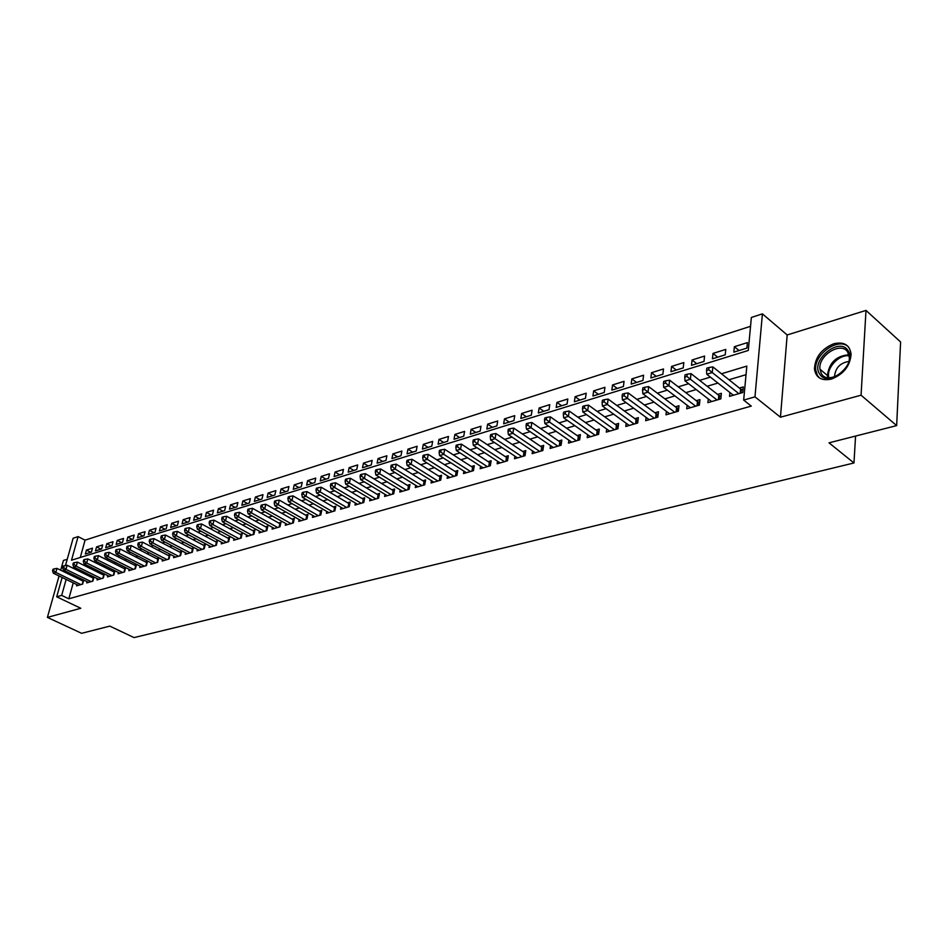 <?xml version="1.0" encoding="UTF-8"?>
<svg xmlns="http://www.w3.org/2000/svg" width="948" height="948" viewBox="0 0 948 948"><rect width="100%" height="100%" fill="white"/><g stroke="black" fill="none" stroke-linecap="round" stroke-linejoin="round"><path stroke-width="1.42" d="M833.79 343.745C821.466 348.876 815.019 357.337 814.462 369.139C815.932 377.802 821.572 381.12 831.408 379.082C843.578 374.27 850.143 365.964 851.091 354.173C849.752 344.942 843.993 341.47 833.79 343.745M65.471 565.565L73.138 538.227L78.092 536.615L71.503 560.209L748.292 350.464L751.361 317.462L762.417 313.859L754.975 396.856L743.67 400.092L746.834 366.094L721.475 373.773M787.172 334.964L780.465 417.203L861.068 395.197L896.654 425.605L900.6 341.979L865.998 310.411L787.172 334.964L762.417 313.859M67.237 559.273L63.433 560.458L60.696 570.198M750.532 326.313L85.071 540.147L78.092 536.615M861.068 395.197L865.998 310.411M59.06 575.981L47.4 617.397L80.793 608.272L56.702 596.813L62.13 577.462M896.654 425.605L829.014 442.834L853.97 462.968L134.035 637.589L109.826 626.118L81.611 633.311L47.4 617.397M729.913 392.519L729.533 396.359L742.734 392.531L743.268 386.914L739.404 388.04M708.286 398.942L707.907 402.639L720.824 398.895L721.381 393.325L717.6 394.427M687.11 405.223L686.719 408.789L699.375 405.116L699.956 399.594L696.259 400.672M666.385 411.361L665.982 414.809L678.377 411.207L678.993 405.732L675.367 406.799M646.086 417.369L645.683 420.699L657.817 417.179L658.457 411.752L654.902 412.795M626.19 423.258L625.787 426.47L637.672 423.021L638.336 417.641L634.864 418.661M606.708 429.017L606.293 432.122L617.942 428.745L618.629 423.412L615.228 424.408M587.606 434.67L587.191 437.668L598.603 434.362L599.326 429.065L595.984 430.048M568.883 440.192L568.468 443.107L579.655 439.86L580.389 434.611L577.119 435.57M550.527 445.607L550.113 448.428L561.086 445.24L561.844 440.038L558.633 440.986M532.539 450.916L532.112 453.654L542.872 450.525L543.654 445.37L540.502 446.295M514.883 456.118L514.468 458.773L525.014 455.715L525.808 450.596L522.727 451.497M497.57 461.226L497.143 463.797L507.5 460.799L508.306 455.715L505.284 456.604M480.577 466.226L480.162 468.727L490.317 465.776L491.147 460.752L488.173 461.617M463.904 471.144L463.489 473.562L473.455 470.67L474.296 465.681L471.381 466.534M447.539 475.955L447.124 478.313L456.9 475.481L457.766 470.516L454.91 471.357M431.482 480.683L431.067 482.97L440.666 480.186L441.543 475.268L438.734 476.097M415.71 485.317L415.295 487.556L424.716 484.819L425.616 479.937L422.855 480.743M400.222 489.879L399.807 492.048L409.062 489.358L409.974 484.523L407.261 485.317M385.007 494.346L384.604 496.456L393.693 493.825L394.617 489.014L391.951 489.796M370.064 498.731L369.661 500.793L378.596 498.198L379.52 493.434L376.913 494.204M355.393 503.044L354.979 505.047L363.759 502.511L364.707 497.771L362.136 498.529M340.96 507.287L340.557 509.242L349.184 506.73L350.144 502.037L347.62 502.784M326.787 511.446L326.385 513.354L334.857 510.889L335.829 506.232L333.352 506.955M312.852 515.534L312.461 517.395L320.791 514.977L321.763 510.356L319.322 511.067M299.153 519.551L298.762 521.364L306.951 518.994L307.934 514.397L305.54 515.096M285.692 523.497L285.301 525.275L293.347 522.941L294.342 518.378L291.996 519.066M272.443 527.384L272.064 529.114L279.98 526.815L280.987 522.289L278.665 522.976M259.42 531.2L259.041 532.894L266.826 530.631L267.834 526.14L265.558 526.815M246.61 534.956L246.231 536.615L253.886 534.388L254.917 529.932L252.678 530.584M234.014 538.654L233.635 540.265L241.171 538.085L242.202 533.653L239.998 534.293M221.619 542.28L221.239 543.868L228.646 541.711L229.689 537.315L227.52 537.954M209.413 545.858L209.046 547.399L216.334 545.29L217.376 540.917L215.243 541.545M197.409 549.378L197.042 550.883L204.211 548.797L205.266 544.472L203.168 545.088M185.595 552.838L185.227 554.319L192.29 552.269L193.345 547.956L191.283 548.56M173.958 556.239L173.591 557.685L180.547 555.67L181.613 551.392L179.575 551.985M162.499 559.593L162.144 561.015L168.993 559.024L170.059 554.781L168.057 555.362M151.23 562.899L150.874 564.285L157.617 562.33L158.695 558.111L156.716 558.68M140.126 566.146L139.771 567.508L146.407 565.577L147.485 561.382L145.554 561.951M129.189 569.345L128.845 570.672L135.374 568.776L136.465 564.617L134.545 565.174M118.417 572.497L118.073 573.801L124.508 571.928L125.598 567.793L123.714 568.35M107.811 575.602L107.468 576.882L113.807 575.033L114.898 570.933L113.049 571.478M97.36 578.659L97.016 579.915L103.261 578.102L104.363 574.014L102.538 574.559M87.05 581.669L86.718 582.902L92.88 581.112L93.982 577.059L92.181 577.581M90.866 552.293L86.434 550.077L92.489 548.181L91.411 552.127L85.356 554.011L86.434 550.077M100.998 549.141L96.554 546.901L102.692 544.97L101.614 548.951L95.475 550.871L96.554 546.901M111.272 545.953L106.816 543.678L113.049 541.723L111.971 545.728L105.738 547.671L106.816 543.678M121.7 542.706L117.232 540.407L123.56 538.428L122.482 542.457L116.154 544.425L117.232 540.407M132.282 539.412L127.802 537.089L134.225 535.075L133.147 539.139L126.736 541.13L127.802 537.089M143.018 536.07L138.527 533.724L145.044 531.686L143.978 535.762L137.46 537.789L138.527 533.724M153.92 532.669L149.417 530.311L156.029 528.237L154.974 532.338L148.362 534.399L149.417 530.311M164.988 529.221L160.473 526.839L167.192 524.73L166.137 528.865L159.418 530.963L160.473 526.839M176.233 525.725L171.707 523.32L178.52 521.175L177.477 525.334L170.652 527.467L171.707 523.32M187.645 522.17L183.106 519.741L190.027 517.561L188.984 521.755L182.052 523.912L183.106 519.741M199.222 518.568L194.684 516.103L201.711 513.899L200.68 518.118L193.641 520.31L194.684 516.103M211.001 514.906L206.439 512.418L213.584 510.166L212.553 514.42L205.408 516.648L206.439 512.418M222.958 511.185L218.384 508.661L225.648 506.386L224.617 510.664L217.353 512.927L218.384 508.661M235.104 507.405L230.518 504.857L237.889 502.535L236.882 506.848L229.499 509.147L230.518 504.857M247.44 503.554L242.854 500.982L250.343 498.636L249.336 502.973L241.835 505.308L242.854 500.982M259.989 499.655L255.379 497.048L262.999 494.655L261.992 499.027L254.372 501.397L255.379 497.048M272.728 495.686L268.118 493.055L275.856 490.626L274.861 495.022L267.123 497.439L268.118 493.055M285.692 491.656L281.058 488.99L288.939 486.514L287.943 490.946L280.075 493.398L281.058 488.99M298.857 487.556L294.224 484.855L302.222 482.342L301.251 486.81L293.24 489.298L294.224 484.855M312.248 483.385L307.602 480.66L315.743 478.1L314.772 482.603L306.631 485.139L307.602 480.66M325.863 479.143L321.218 476.382L329.489 473.787L328.529 478.313L320.246 480.897L321.218 476.382M339.716 474.841L335.059 472.045L343.472 469.402L342.524 473.964L334.099 476.583L335.059 472.045M353.794 470.457L349.137 467.625L357.692 464.935L356.756 469.533L348.189 472.199L349.137 467.625M368.132 465.989L363.451 463.134L372.161 460.396L371.237 465.018L362.527 467.743L363.451 463.134M382.708 461.451L378.027 458.559L386.891 455.775L385.978 460.432L377.103 463.193L378.027 458.559M397.544 456.841L392.851 453.902L401.881 451.07L400.98 455.763L391.951 458.583L392.851 453.902M412.641 452.137L407.948 449.162L417.132 446.283L416.243 451.011L407.059 453.879L407.948 449.162M428.01 447.349L423.318 444.339L432.667 441.401L431.79 446.176L422.429 449.091L423.318 444.339M443.664 442.479L438.96 439.434L448.475 436.447L447.622 441.247L438.094 444.209L438.96 439.434M459.59 437.526L454.886 434.433L464.591 431.387L463.738 436.234L454.033 439.256L454.886 434.433M475.825 432.466L471.109 429.337L480.991 426.233L480.162 431.115L470.279 434.196L471.109 429.337M492.356 427.323L487.639 424.147L497.7 420.995L496.894 425.913L486.822 429.053L487.639 424.147M509.195 422.085L504.478 418.862L514.728 415.651L513.934 420.604L503.672 423.803L504.478 418.862M526.353 416.741L521.625 413.482L532.077 410.2L531.307 415.2L520.843 418.459L521.625 413.482M543.832 411.302L539.116 407.996L549.769 404.654L549.011 409.69L538.346 413.008L539.116 407.996M561.666 405.756L556.938 402.402L567.805 398.99L567.07 404.073L556.192 407.45L556.938 402.402M579.832 400.092L575.116 396.691L586.184 393.219L585.473 398.338L574.381 401.786L575.116 396.691M598.366 394.321L593.649 390.884L604.942 387.329L604.243 392.496L592.938 396.015L593.649 390.884M617.255 388.443L612.538 384.947L624.068 381.333L623.393 386.535L611.863 390.126L612.538 384.947M636.535 382.447L631.83 378.892L643.585 375.207L642.934 380.456L631.167 384.118L631.83 378.892M656.206 376.32L651.501 372.718L663.493 368.95L662.877 374.247L650.861 377.979L651.501 372.718M676.28 370.076L671.575 366.414L683.816 362.574L683.224 367.907L670.959 371.723L671.575 366.414M696.756 363.7L692.076 359.991L704.577 356.057L704.009 361.437L691.483 365.336L692.076 359.991M717.683 357.183L712.991 353.414L725.765 349.409L725.22 354.836L712.434 358.818L712.991 353.414M85.071 540.147L80.272 557.495M733.835 352.158L746.894 348.094L747.403 342.619L734.368 346.707L733.835 352.158M73.245 582.854L68.825 598.804L751.266 406.099L743.67 400.092M746.04 374.673L729 379.757M717.92 383.063L707.172 386.274M696.176 389.557L685.807 392.65M674.893 395.909L664.904 398.883M654.049 402.118L644.427 404.997M633.655 408.209L624.365 410.982M613.676 414.169L604.729 416.847M594.1 420.011L585.473 422.583M574.926 425.735L566.608 428.212M556.132 431.34L548.122 433.734M537.717 436.838L529.991 439.149M519.658 442.23L512.216 444.446M501.942 447.515L494.785 449.66M484.582 452.694L477.674 454.756M467.542 457.777L460.894 459.768M450.833 462.766L444.434 464.686M434.433 467.66L428.271 469.509M418.341 472.471L412.404 474.237M402.533 477.188L396.821 478.894M387.021 481.809L381.523 483.456M371.782 486.36L366.497 487.936M356.827 490.827L351.744 492.344M342.121 495.212L337.239 496.669M327.688 499.525L322.995 500.923M313.504 503.755L308.989 505.106M299.556 507.915L295.219 509.206M285.858 512.003L281.698 513.247M272.384 516.02L268.391 517.217M259.136 519.978L255.308 521.116M246.113 523.865L242.439 524.955M233.303 527.692L229.783 528.735M220.706 531.449L217.341 532.456M208.311 535.146L205.088 536.106M196.118 538.784L193.037 539.708M184.125 542.363L181.175 543.24M172.311 545.894L169.502 546.723M160.698 549.354L158.008 550.16M149.251 552.767L146.691 553.537M137.993 556.132L135.552 556.855M126.902 559.439L124.579 560.138M115.976 562.697L113.784 563.361M105.228 565.909L103.131 566.537M94.634 569.073L92.655 569.665M84.206 572.189L82.322 572.746M75.176 575.874L74.845 577.095M76.907 584.632L76.575 585.84L82.642 584.087L83.744 580.058L81.966 580.579M853.97 462.968L855.558 436.08M780.465 417.203L754.975 396.856M68.825 598.804L61.679 595.391L56.702 596.813M63.753 571.691L64.097 570.459M68.102 572.414L67.758 573.635M66.147 579.418L61.679 595.391M710.396 377.126L699.636 380.373M688.627 383.703L678.258 386.843M667.333 390.149L657.343 393.171M646.489 396.454L636.855 399.369M626.083 402.627L616.793 405.436M606.092 408.671L597.145 411.385M586.516 414.596L577.889 417.203M567.342 420.391L559.024 422.915M548.548 426.079L540.538 428.508M530.122 431.648L522.407 433.983M512.074 437.111L504.632 439.362M494.37 442.467L487.201 444.636M477.01 447.717L470.101 449.814M459.981 452.871L453.322 454.886M443.273 457.931L436.862 459.863M426.873 462.885L420.711 464.745M410.792 467.755L404.855 469.544M394.996 472.531L389.284 474.261M379.496 477.223L373.998 478.882M364.269 481.821L358.984 483.421M349.326 486.348L344.243 487.888M334.644 490.791L329.75 492.261M320.211 495.152L315.518 496.574M306.038 499.442L301.535 500.805M292.114 503.649L287.789 504.964M278.428 507.796L274.268 509.052M264.966 511.861L260.984 513.069M251.741 515.866L247.914 517.016M238.742 519.8L235.068 520.902M225.944 523.663L222.436 524.73M213.359 527.479L210.006 528.486M200.988 531.212L197.777 532.195M188.818 534.897L185.737 535.833M176.838 538.523L173.899 539.412M165.047 542.09L162.238 542.943M153.446 545.598L150.768 546.404M142.022 549.058L139.475 549.828M130.788 552.459L128.347 553.194M119.721 555.801L117.398 556.5M108.819 559.095L106.614 559.758M98.082 562.342L95.997 562.982M87.512 565.541L85.533 566.146M77.096 568.693L75.224 569.262M739.037 350.535L734.368 346.707M82.263 584.193L83.104 581.124L56.987 568.385L55.849 572.438L80.864 584.596M53.55 570.53L54 568.919L53.005 569.227L52.543 570.838L53.55 570.53L55.849 572.438L53.337 573.208L78.34 585.331M56.987 568.385L54 568.919M52.543 570.838L53.337 573.208M819.593 373.915C810.09 360.513 839.466 336.244 848.057 350.618C857.999 364.151 827.699 388.716 819.593 373.915M847.702 352.111C841.291 340.984 818.041 355.405 819.925 369.127L821.359 373.666C827.284 384.829 850.676 371.178 849.266 357.171L847.702 352.111M848.792 361.472C840.26 362.859 835.508 367.765 834.56 376.226L834.631 376.783M848.507 346.932C838.53 336.682 813.562 354.528 815.73 370.064L817.496 375.621L819.712 378.134M92.477 581.231L93.319 578.15L67.118 565.281L65.981 569.357L91.079 581.634M63.658 567.437L64.12 565.802L63.101 566.122L62.639 567.745L63.658 567.437L65.981 569.357L63.433 570.127L88.508 582.38M67.118 565.281L64.12 565.802M62.639 567.745L63.433 570.127M102.846 578.221L103.676 575.116L77.404 562.117L76.267 566.217L101.436 578.624M73.932 564.285L74.382 562.65L73.352 562.97L72.889 564.605L73.932 564.285L76.267 566.217L73.683 567.011L98.829 579.382M77.404 562.117L74.382 562.65M72.889 564.605L73.683 567.011M113.357 575.163L114.198 572.047L87.844 558.917L86.706 563.041L111.959 575.578M84.348 561.098L84.81 559.439L83.756 559.77L83.305 561.417L84.348 561.098L86.706 563.041L84.076 563.847L109.304 576.348M87.844 558.917L84.81 559.439M83.305 561.417L84.076 563.847M124.034 572.071L124.863 568.93L98.438 555.658L97.312 559.818L122.624 572.474M94.93 557.851L95.381 556.192L94.326 556.512L93.864 558.182L94.93 557.851L97.312 559.818L94.646 560.624L119.946 573.256M98.438 555.658L95.381 556.192M93.864 558.182L94.646 560.624M134.877 568.919L135.706 565.755L109.198 552.352L108.072 556.535L133.467 569.333M105.678 554.556L106.129 552.885L105.05 553.217L104.6 554.888L105.678 554.556L108.072 556.535L105.358 557.365L130.741 570.127M109.198 552.352L106.129 552.885M104.6 554.888L105.358 557.365M145.885 565.731L146.703 562.543L120.123 548.999L118.998 553.205L144.463 566.146M116.592 551.215L117.042 549.532L115.94 549.876L115.49 551.558L116.592 551.215L118.998 553.205L116.248 554.047L141.702 566.94M120.123 548.999L117.042 549.532M115.49 551.558L116.248 554.047M157.06 562.484L157.878 559.284L131.215 545.586L130.101 549.828L155.638 562.899M127.672 547.826L128.122 546.131L127.008 546.463L126.558 548.169L127.672 547.826L130.101 549.828L127.316 550.681L152.829 563.716M131.215 545.586L128.122 546.131M126.558 548.169L127.316 550.681M168.412 559.19L169.218 555.966L142.496 542.126L141.382 546.392L166.99 559.604M138.929 544.377L139.368 542.659L138.242 543.014L137.792 544.721L138.929 544.377L141.382 546.392L138.538 547.257L164.134 560.434M142.496 542.126L139.368 542.659M137.792 544.721L138.538 547.257M179.93 555.848L180.748 552.601L153.943 538.606L152.829 542.908L178.508 556.263M150.365 540.87L150.803 539.151L149.654 539.507L149.203 541.225L150.365 540.87L152.829 542.908L149.95 543.785L175.617 557.104M153.943 538.606L150.803 539.151M149.203 541.225L149.95 543.785M191.638 552.447L192.444 549.176L165.568 535.028L164.466 539.365L190.216 552.862M161.978 537.315L162.416 535.573L161.255 535.94L160.804 537.67L161.978 537.315L164.466 539.365L161.539 540.253L187.277 553.715M165.568 535.028L162.416 535.573M160.804 537.67L161.539 540.253M203.536 548.999L204.341 545.704L177.394 531.401L176.292 535.762L202.114 549.413M173.78 533.688L174.219 531.947L173.034 532.314L172.595 534.056L173.78 533.688L176.292 535.762L173.318 536.675L199.127 550.278M177.394 531.401L174.219 531.947M172.595 534.056L173.318 536.675M215.623 545.491L216.417 542.173L189.41 527.716L188.32 532.101L214.201 545.906M185.772 530.015L186.211 528.261L185.002 528.629L184.564 530.394L185.772 530.015L188.32 532.101L185.287 533.025L211.155 546.783M216.417 542.173L217.021 542.434M189.41 527.716L186.211 528.261M184.564 530.394L185.287 533.025M227.911 541.924L228.693 538.582L201.616 523.96L200.526 528.391L226.477 542.339M197.966 526.282L198.405 524.517L197.172 524.896L196.746 526.661L197.966 526.282L200.526 528.391L197.457 529.316L223.396 543.24M228.693 538.582L229.321 538.855M201.616 523.96L198.405 524.517M196.746 526.661L197.457 529.316M240.389 538.31L241.171 534.945L214.023 520.144L212.945 524.6L238.967 538.725M210.361 522.49L210.8 520.701L209.544 521.08L209.117 522.869L210.361 522.49L212.945 524.6L209.828 525.559L235.827 539.625M241.171 534.945L241.835 535.217M214.023 520.144L210.8 520.701M209.117 522.869L209.828 525.559M253.08 534.625L253.851 531.236L226.643 516.269L225.565 520.76L251.647 535.039M222.97 518.627L223.396 516.826L222.128 517.217L221.702 519.018L222.97 518.627L225.565 520.76L222.389 521.732L248.459 535.964M253.851 531.236L254.55 531.532M226.643 516.269L223.396 516.826M221.702 519.018L222.389 521.732M265.973 530.88L266.743 527.467L239.465 512.335L238.41 516.85L264.551 531.295M235.779 514.693L236.206 512.892L234.914 513.283L234.488 515.096L235.779 514.693L238.41 516.85L235.175 517.833L261.304 532.243M266.743 527.467L267.466 527.775M239.465 512.335L236.206 512.892M234.488 515.096L235.175 517.833M279.091 527.076L279.85 523.64L252.512 508.329L251.457 512.88L277.657 527.491M248.803 510.711L249.229 508.886L247.914 509.289L247.499 511.114L248.803 510.711L251.457 512.88L248.175 513.875L274.363 528.451M279.85 523.64L280.608 523.96M252.512 508.329L249.229 508.886M247.499 511.114L248.175 513.875M292.422 523.201L293.181 519.741L265.784 504.253L264.741 508.839L290.989 523.616M262.063 506.647L262.478 504.81L261.138 505.225L260.724 507.05L262.063 506.647L264.741 508.839L261.399 509.858L287.635 524.6M293.181 519.741L293.975 520.073M265.784 504.253L262.478 504.81M260.724 507.05L261.399 509.858M305.979 519.267L306.737 515.783L279.281 500.106L278.238 504.727L304.557 519.682M275.536 502.511L275.951 500.663L274.6 501.089L274.185 502.926L275.536 502.511L278.238 504.727L274.837 505.758L301.144 520.677M306.737 515.783L307.567 516.127M279.281 500.106L275.951 500.663M274.185 502.926L274.837 505.758M319.772 515.274L320.519 511.754L293.003 495.887L291.984 500.544L318.35 515.688M289.259 498.316L289.661 496.456L288.287 496.871L287.872 498.731L289.259 498.316L291.984 500.544L288.524 501.599L314.878 516.696M320.519 511.754L321.396 512.121M293.003 495.887L289.661 496.456M287.872 498.731L288.524 501.599M333.815 511.197L334.549 507.654L306.974 491.597L305.955 496.29L332.381 511.612M303.206 494.038L303.621 492.166L302.211 492.593L301.808 494.465L303.206 494.038L305.955 496.29L302.448 497.356L328.849 512.631M334.549 507.654L335.45 508.033M306.974 491.597L303.621 492.166M301.808 494.465L302.448 497.356M348.082 507.05L348.817 503.483L321.194 487.225L320.187 491.953L346.66 507.464M317.414 489.689L317.817 487.793L316.383 488.232L315.98 490.128L317.414 489.689L320.187 491.953L316.608 493.043L343.069 508.507M348.817 503.483L349.765 503.886M321.194 487.225L317.817 487.793M315.98 490.128L316.608 493.043M362.622 502.843L363.333 499.241L335.663 482.781L334.668 487.545L361.188 503.258M331.871 485.258L332.262 483.35L330.805 483.8L330.414 485.708L331.871 485.258L334.668 487.545L331.03 488.647L357.526 504.312M363.333 499.241L364.328 499.655M335.663 482.781L332.262 483.35M330.414 485.708L331.03 488.647M377.399 498.541L378.11 494.927L350.393 478.254L349.409 483.053L375.977 498.956M346.577 480.743L346.98 478.823L345.499 479.285L345.096 481.205L346.577 480.743L349.409 483.053L345.7 484.179L372.256 500.046M378.11 494.927L379.153 495.354M350.393 478.254L346.98 478.823M345.096 481.205L345.7 484.179M392.46 494.181L393.159 490.531L365.395 473.644L364.423 478.479L391.026 494.595M361.567 476.157L361.958 474.225L360.441 474.687L360.05 476.619L361.567 476.157L364.423 478.479L360.643 479.629L387.246 495.697M393.159 490.531L394.238 490.981M365.395 473.644L361.958 474.225M360.05 476.619L360.643 479.629M407.782 489.737L408.469 486.051L380.669 468.952L379.71 473.834L406.36 490.14M376.818 471.488L377.209 469.533L375.669 470.007L375.289 471.95L376.818 471.488L379.71 473.834L375.858 474.995L402.497 491.265M408.469 486.051L409.595 486.525M380.669 468.952L377.209 469.533M375.289 471.95L375.858 474.995M423.377 485.198L424.064 481.501L396.228 464.176L395.28 469.094L421.955 485.613M392.365 466.724L392.745 464.757L391.18 465.231L390.801 467.198L392.365 466.724L395.28 469.094L391.358 470.279L418.032 486.762M424.064 481.501L425.237 481.987M396.228 464.176L392.745 464.757M390.801 467.198L391.358 470.279M439.268 480.589L439.943 476.856L412.072 459.306L411.136 464.259L437.858 481.003M408.197 461.866L408.564 459.887L406.976 460.384L406.597 462.363L408.197 461.866L411.136 464.259L407.142 465.48L433.852 482.165M439.943 476.856L441.164 477.365M412.072 459.306L408.564 459.887M406.597 462.363L407.142 465.48M455.455 475.896L456.118 472.128L428.212 454.353L427.299 459.342L454.045 476.311M424.325 456.924L424.692 454.933L423.069 455.431L422.701 457.422L424.325 456.924L427.299 459.342L423.235 460.574L449.968 477.496M456.118 472.128L457.398 472.661M428.212 454.353L424.692 454.933M422.701 457.422L423.235 460.574M471.95 471.109L472.59 467.317L444.659 449.293L443.759 454.329L470.54 471.523M440.761 451.888L441.128 449.873L439.469 450.383L439.102 452.397L440.761 451.888L443.759 454.329L439.623 455.585L466.38 472.732M472.59 467.317L473.929 467.874M444.659 449.293L441.128 449.873M439.102 452.397L439.623 455.585M488.753 466.238L489.381 462.411L461.427 444.15L460.55 449.222L487.343 466.641M457.517 446.757L457.872 444.731L456.178 445.252L455.822 447.278L457.517 446.757L460.55 449.222L456.32 450.501L483.113 467.874M489.381 462.411L490.768 462.991M461.427 444.15L457.872 444.731M455.822 447.278L456.32 450.501M505.877 461.261L506.493 457.41L478.527 438.888L477.65 444.008L504.466 461.676M474.593 441.531L474.936 439.481L473.218 440.014L472.862 442.052L474.593 441.531L477.65 444.008L473.348 445.323L500.153 462.932M506.493 457.41L507.938 458.026M478.527 438.888L474.936 439.481M472.862 442.052L473.348 445.323M523.332 456.201L523.936 452.315L495.946 433.544L495.105 438.699L521.921 456.604M492 436.187L492.344 434.125L490.59 434.67L490.246 436.732L492 436.187L495.105 438.699L490.709 440.038L517.525 457.884M523.936 452.315L525.441 452.954M495.946 433.544L492.344 434.125M490.246 436.732L490.709 440.038M541.118 451.035L541.711 447.112L513.721 428.081L512.892 433.283L539.72 451.449M509.763 430.748L510.095 428.674L508.306 429.219L507.962 431.304L509.763 430.748L512.892 433.283L508.412 434.646L535.241 452.741M541.711 447.112L543.287 447.788M513.721 428.081L510.095 428.674M507.962 431.304L508.412 434.646M559.273 445.773L559.841 441.815L531.84 422.512L531.034 427.749L557.874 446.176M527.87 425.202L528.19 423.104L526.365 423.661L526.045 425.759L527.87 425.202L531.034 427.749L526.46 429.148L553.3 447.503M559.841 441.815L561.477 442.515M531.84 422.512L528.19 423.104M526.045 425.759L526.46 429.148M577.77 440.405L578.327 436.412L550.338 416.836L549.544 422.121L576.384 440.808M546.344 419.537L546.664 417.428L544.804 417.997L544.484 420.106L546.344 419.537L549.544 422.121L544.887 423.543L571.715 442.159M578.327 436.412L580.034 437.147M550.338 416.836L546.664 417.428M544.484 420.106L544.887 423.543M596.648 434.931L597.193 430.902L569.203 411.041L568.433 416.362L595.261 435.322M565.198 413.766L565.506 411.633L563.61 412.214L563.302 414.347L565.198 413.766L568.433 416.362L563.681 417.819L590.509 436.708M597.193 430.902L598.97 431.672M569.203 411.041L565.506 411.633M563.302 414.347L563.681 417.819M615.904 429.337L616.437 425.285L588.459 405.116L587.713 410.496L614.529 429.74M584.442 407.865L584.738 405.72L582.807 406.313L582.499 408.458L584.442 407.865L587.713 410.496L582.854 411.977L609.683 431.15M616.437 425.285L618.286 426.079M588.459 405.116L584.738 405.72M582.499 408.458L582.854 411.977M635.563 423.638L636.072 419.549L608.118 399.084L607.395 404.5L634.188 424.029M604.089 401.845L604.374 399.677L602.395 400.293L602.099 402.462L604.089 401.845L607.395 404.5L602.43 406.017L629.235 425.462M636.072 419.549L638.004 420.379M608.118 399.084L604.374 399.677M602.099 402.462L602.43 406.017M655.625 417.807L656.111 413.684L628.18 392.922L627.481 398.385L654.262 418.21M624.14 395.707L624.424 393.515L622.398 394.143L622.113 396.323L624.14 395.707L627.481 398.385L622.421 399.926L649.202 419.68M656.111 413.684L658.125 414.56M628.18 392.922L624.424 393.515M622.113 396.323L622.421 399.926M676.102 411.87L676.576 407.711L648.681 386.618L648.005 392.14L674.751 412.262M644.628 389.427L644.889 387.222L642.827 387.862L642.554 390.066L644.628 389.427L648.005 392.14L642.839 393.716L669.584 413.755M676.576 407.711L678.661 408.624M648.681 386.618L644.889 387.222M642.554 390.066L642.839 393.716M697.017 405.803L697.467 401.608L669.608 380.195L668.968 385.753L695.666 406.194M665.543 383.016L665.804 380.788L663.695 381.44L663.434 383.667L665.543 383.016L668.968 385.753L663.683 387.365L690.393 407.723M697.467 401.608L699.648 402.556M669.608 380.195L665.804 380.788M663.434 383.667L663.683 387.365M718.383 399.606L718.797 395.363L690.997 373.619L690.381 379.236L717.044 399.985M686.921 376.463L687.17 374.223L685.013 374.887L684.764 377.126L686.921 376.463L690.381 379.236L684.989 380.883L711.652 401.549M718.797 395.363L721.072 396.371M690.997 373.619L687.17 374.223M684.764 377.126L684.989 380.883M740.198 393.266L740.601 389L712.86 366.912L712.268 372.576L738.871 393.657M708.772 369.779L709.009 367.504L706.805 368.191L706.568 370.455L708.772 369.779L712.268 372.576L706.758 374.247L733.373 395.257M740.601 389L742.971 390.043M712.86 366.912L709.009 367.504M706.568 370.455L706.758 374.247M827.805 377.636L827.414 375.491C829.121 362.681 836.278 355.796 848.898 354.801M849.124 355.856C839.016 354.066 825.886 368.322 828.908 377.731M241.148 538.085L241.811 535.217M253.839 534.399L254.502 531.508M266.732 530.667L267.395 527.752M279.85 526.851L280.501 523.924M293.181 522.988L293.833 520.025M306.749 519.054L307.389 516.067M320.543 515.048L321.182 512.05M334.573 510.972L335.201 507.95M348.852 506.825L349.48 503.779M363.392 502.618L363.996 499.549M378.181 498.328L378.785 495.235M393.23 493.955L393.823 490.839M408.552 489.512L409.145 486.371M424.159 484.973L424.74 481.809M440.05 480.363L440.619 477.176M456.237 475.671L456.794 472.459M472.732 470.883L473.277 467.648M489.535 466.013L490.069 462.743M506.659 461.036L507.18 457.742M524.114 455.976L524.623 452.658M541.901 450.81L542.41 447.468M560.055 445.548L560.541 442.171M578.553 440.18L579.038 436.767M597.43 434.694L597.892 431.269M616.686 429.112L617.136 425.652M636.345 423.401L636.783 419.917M656.407 417.582L656.822 414.063M676.884 411.645L677.287 408.09M697.799 405.578L698.178 401.988M719.153 399.381L719.52 395.766M740.981 393.041L741.324 389.403M814.462 369.139L815.754 370.23M827.9 377.648L827.414 375.491L819.925 369.127"/></g></svg>
